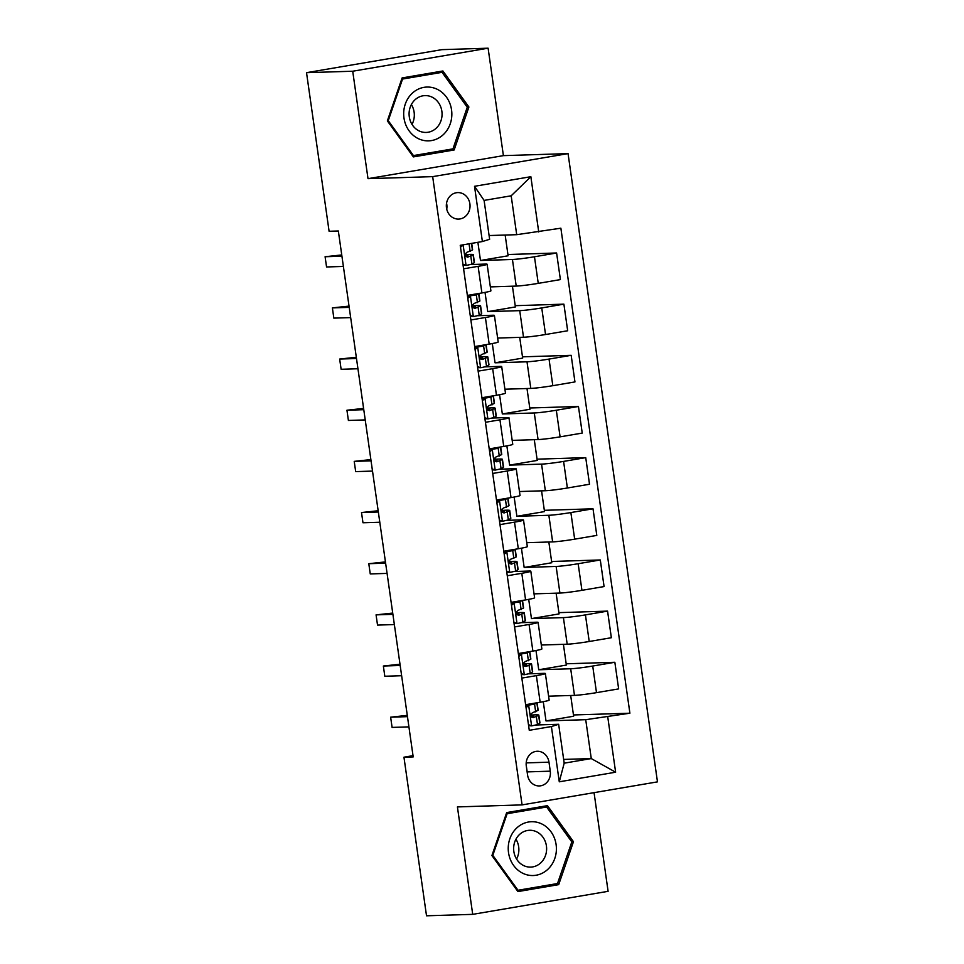 <?xml version="1.0" encoding="UTF-8"?>
<svg xmlns="http://www.w3.org/2000/svg" width="964" height="964" viewBox="0 0 964 964"><rect width="100%" height="100%" fill="white"/><g stroke="black" fill="none" stroke-linecap="round" stroke-linejoin="round"><path stroke-width="1.45" d="M446.477 207.826A13.243 11.857 88.2 0 0 458.599 219.081A13.243 11.857 88.2 0 0 469.89 203.85A13.243 11.857 88.2 0 0 457.767 192.595A13.243 11.857 88.2 0 0 446.477 207.826M446.73 209.176A13.243 11.857 88.2 0 0 446.802 204.573A13.243 11.857 88.2 0 0 446.549 203.223M488.109 48.2L352.716 71.228L368.007 178.665L503.401 155.638L488.109 48.2L441.922 49.646L306.528 72.674L329.098 231.276L338.34 230.986L413.195 756.909L403.952 757.198L426.522 915.8L472.709 914.354L608.103 891.326L594.053 792.649M503.401 155.638L568.061 153.613L657.472 781.864L522.078 804.892L432.667 176.641L568.061 153.613M550.263 771.176L548.986 762.175A12.833 11.484 88.2 0 0 537.237 751.269A12.833 11.484 88.2 0 0 526.296 766.031L527.573 775.032A12.833 11.484 88.2 0 0 539.322 785.937A12.833 11.484 88.2 0 0 550.263 771.176L527.175 771.899L526.187 764.982M607.754 716.963L615.622 772.212L559.277 781.804L551.408 726.543L558.65 724.289L564.193 763.175L591.269 758.572L585.726 719.686L629.902 713.203L560.867 228.191L516.704 234.686L511.173 195.8L484.097 200.404L489.628 239.289L482.386 241.542L474.517 186.293L530.863 176.701L538.731 231.963M482.386 241.542L460.238 245.314L529.272 730.314L551.408 726.543M352.716 71.228L306.528 72.674M368.007 178.665L432.667 176.641M522.078 804.892L457.418 806.916L472.709 914.354M413.014 755.656L403.952 757.198M563.651 759.427L591.269 758.572L615.622 772.212M558.65 724.289L536.225 724.988M463.588 268.811L478.12 266.341A16.557 0.904 -8.1 0 0 487.121 264.244A16.557 0.904 -8.1 0 0 485.362 264.088L470.697 264.546M470.866 319.976L485.398 317.505A16.557 0.904 -8.1 0 0 494.399 315.397A16.557 0.904 -8.1 0 0 492.64 315.252L477.975 315.71M478.156 371.14L492.676 368.67A16.557 0.904 -8.1 0 0 501.69 366.561A16.557 0.904 -8.1 0 0 499.93 366.404L485.254 366.862M485.434 422.292L499.954 419.822A16.557 0.904 -8.1 0 0 508.968 417.725A16.557 0.904 -8.1 0 0 507.209 417.569L492.532 418.027M492.712 473.457L507.245 470.986A16.557 0.904 -8.1 0 0 516.246 468.89A16.557 0.904 -8.1 0 0 514.487 468.733L499.822 469.191M499.991 524.621L514.523 522.151A16.557 0.904 -8.1 0 0 523.524 520.042A16.557 0.904 -8.1 0 0 521.765 519.885L507.1 520.343M507.281 575.773L521.801 573.303A16.557 0.904 -8.1 0 0 530.815 571.206A16.557 0.904 -8.1 0 0 529.055 571.049L514.378 571.507M514.559 626.937L529.079 624.467A16.557 0.904 -8.1 0 0 538.093 622.37A16.557 0.904 -8.1 0 0 536.333 622.214L521.657 622.672M521.837 678.102L536.37 675.631A16.557 0.904 -8.1 0 0 545.371 673.523A16.557 0.904 -8.1 0 0 543.612 673.366L528.947 673.836M570.688 695.49L573.64 716.228L546.01 720.927L585.726 719.686M546.01 720.927L543.274 701.672M548.6 696.177L574.472 695.369A16.557 0.904 -8.1 0 0 596.499 692.646L618.647 688.886L614.851 662.28L566.181 663.798M563.41 644.326L566.362 665.064L538.731 669.763L570.688 668.763A16.557 0.904 -8.1 0 0 592.715 666.04L614.851 662.28M538.731 669.763L535.984 650.519M541.31 645.024L567.193 644.205A16.557 0.904 -8.1 0 0 589.221 641.494L611.357 637.722L607.573 611.116L558.891 612.646M556.12 593.161L559.072 613.911L531.453 618.611L563.41 617.611A16.557 0.904 -8.1 0 0 585.437 614.887L607.573 611.116M531.453 618.611L528.706 599.355M534.032 593.86L559.915 593.053A16.557 0.904 -8.1 0 0 581.943 590.33L604.079 586.558L600.295 559.964L551.613 561.482M548.841 542.009L551.794 562.747L524.163 567.447L556.132 566.446A16.557 0.904 -8.1 0 0 578.159 563.723L600.295 559.964M524.163 567.447L521.428 548.191M526.754 542.696L552.637 541.889A16.557 0.904 -8.1 0 0 574.664 539.165L596.8 535.406L593.017 508.799L544.335 510.318M541.563 490.845L544.515 511.583L516.885 516.282L548.853 515.282A16.557 0.904 -8.1 0 0 570.869 512.559L593.017 508.799M516.885 516.282L514.149 497.038M519.476 491.532L545.347 490.724A16.557 0.904 -8.1 0 0 567.374 488.001L589.522 484.241L585.726 457.635L537.056 459.165M534.285 439.68L537.237 460.431L509.607 465.118L541.563 464.118A16.557 0.904 -8.1 0 0 563.591 461.407L585.726 457.635M509.607 465.118L506.859 445.874M512.185 440.379L538.069 439.572A16.557 0.904 -8.1 0 0 560.096 436.849L582.232 433.077L578.448 406.471L529.766 408.001M526.995 388.528L529.947 409.266L502.328 413.966L534.285 412.966A16.557 0.904 -8.1 0 0 556.312 410.242L578.448 406.471M502.328 413.966L499.581 394.71M504.907 389.215L530.79 388.408A16.557 0.904 -8.1 0 0 552.818 385.684L574.954 381.925L571.17 355.318L522.488 356.837M519.716 337.364L522.669 358.102L495.038 362.801L527.007 361.801A16.557 0.904 -8.1 0 0 549.034 359.078L571.17 355.318M495.038 362.801L492.303 343.546M497.629 338.051L523.512 337.243A16.557 0.904 -8.1 0 0 545.54 334.52L567.676 330.76L563.892 304.154L515.21 305.684M512.438 286.2L515.391 306.938L487.76 311.637L519.729 310.637A16.557 0.904 -8.1 0 0 541.744 307.926L563.892 304.154M487.76 311.637L485.025 292.393M490.351 286.898L516.222 286.079A16.557 0.904 -8.1 0 0 538.249 283.368L560.397 279.596L556.602 252.99L507.932 254.52M505.16 235.047L508.112 255.785L480.482 260.485L512.438 259.485A16.557 0.904 -8.1 0 0 534.466 256.761L556.602 252.99M480.482 260.485L477.891 242.301M489.097 235.541L516.704 234.686M531.26 715.083L531.092 713.914M523.982 663.931L523.813 662.75M516.704 612.767L516.535 611.598M509.414 561.602L509.257 560.433M502.136 510.45L501.967 509.269M494.857 459.286L494.689 458.105M487.579 408.121L487.41 406.953M480.289 356.969L480.132 355.788M473.011 305.805L472.842 304.624M465.733 254.641L465.564 253.472M525.621 704.708L540.153 702.238A16.557 0.904 -8.1 0 0 549.155 700.129L545.371 673.523M629.902 713.203L573.46 714.963M518.343 653.544L532.875 651.074A16.557 0.904 -8.1 0 0 541.876 648.965L538.093 622.37M511.065 602.38L525.585 599.909A16.557 0.904 -8.1 0 0 534.598 597.813L530.815 571.206M503.786 551.227L518.307 548.745A16.557 0.904 -8.1 0 0 527.32 546.648L523.524 520.042M496.496 500.063L511.028 497.593A16.557 0.904 -8.1 0 0 520.03 495.484L516.246 468.89M489.218 448.899L503.75 446.428A16.557 0.904 -8.1 0 0 512.752 444.332L508.968 417.725M481.94 397.734L496.46 395.264A16.557 0.904 -8.1 0 0 505.473 393.167L501.69 366.561M474.662 346.582L489.182 344.112A16.557 0.904 -8.1 0 0 498.195 342.003L494.399 315.397M467.371 295.418L481.904 292.948A16.557 0.904 -8.1 0 0 490.905 290.851L487.121 264.244M564.193 763.175L559.277 781.804M474.517 186.293L484.097 200.404M530.863 176.701L511.173 195.8M527.284 772.947A12.833 11.484 88.2 0 0 527.175 771.899M573.46 841.68L547.456 805.651L506.678 812.58L491.917 855.55L517.921 891.58L558.698 884.639L573.46 841.68L571.7 841.729M402.121 77.915L387.359 120.874L413.363 156.903L454.14 149.974L468.902 107.004L442.898 70.975L402.121 77.915M517.234 890.616L551.022 884.639M550.938 884.88L558.698 884.639M412.676 155.951L446.465 149.974M467.142 107.064L468.902 107.004M446.38 150.215L454.14 149.974M528.465 724.675L531.767 725.868L537.49 724.591L539.744 723.157A31.667 1.735 -8.1 0 0 539.948 722.916L538.84 715.143A31.667 1.735 -8.1 0 0 530.827 715.119M531.767 725.868L528.609 725.663M525.814 705.997L530.923 703.804M526.452 705.479L534.574 704.13L536.611 702.84M528.862 705.407L526.043 707.636M537.081 702.756L538.141 710.227A31.667 1.735 171.9 0 1 537.936 710.468L532.477 712.721C530.2 714.83 530.429 716.457 533.176 717.626L538.635 715.384A31.667 1.735 -8.1 0 0 538.84 715.143M530.863 715.649A26.293 1.434 171.9 0 1 533.514 715.903A26.293 1.434 171.9 0 1 533.345 716.095L531.682 717.156M407.278 715.384L390.637 717.18L407.459 716.65M390.637 717.18L392.095 727.41L408.917 726.88M521.187 673.511L524.488 674.704L530.2 673.426L532.465 671.992A31.667 1.735 -8.1 0 0 532.658 671.751L531.562 663.979A31.667 1.735 -8.1 0 0 523.536 663.967M524.488 674.704L521.331 674.511M518.524 654.833L523.633 652.64M519.174 654.315L527.296 652.965L529.332 651.676M521.572 654.243L518.765 656.472M529.79 651.592L530.863 659.075A31.667 1.735 171.9 0 1 530.658 659.304L525.199 661.557C522.922 663.666 523.151 665.305 525.898 666.473L531.357 664.22A31.667 1.735 -8.1 0 0 531.562 663.979M523.585 664.485A26.293 1.434 171.9 0 1 526.224 664.738A26.293 1.434 171.9 0 1 526.067 664.943L524.404 665.991M400 664.232L383.359 666.016L400.181 665.497M383.359 666.016L384.805 676.246L401.639 675.728M513.908 622.358L517.21 623.551L522.922 622.262L525.187 620.84A31.667 1.735 -8.1 0 0 525.38 620.599L524.271 612.815A31.667 1.735 -8.1 0 0 516.258 612.803M517.21 623.551L514.041 623.346M511.245 603.669L516.355 601.488M511.896 603.163L520.006 601.801L522.042 600.512M514.294 603.078L511.474 605.32M522.512 600.439L523.572 607.91A31.667 1.735 171.9 0 1 523.38 608.151L517.921 610.405C515.632 612.502 515.873 614.14 518.62 615.309L524.079 613.056A31.667 1.735 -8.1 0 0 524.271 612.815M516.306 613.321A26.293 1.434 171.9 0 1 518.945 613.574A26.293 1.434 171.9 0 1 518.777 613.779L517.126 614.827M392.722 613.068L376.068 614.863L392.902 614.333M376.068 614.863L377.527 625.094L394.348 624.564M506.618 571.194L509.932 572.387L515.644 571.11L517.897 569.676A31.667 1.735 -8.1 0 0 518.102 569.435L516.993 561.663A31.667 1.735 -8.1 0 0 508.98 561.638M509.932 572.387L506.763 572.182M503.967 552.517L509.076 550.323M504.606 551.998L512.728 550.637L514.764 549.36M507.016 551.926L504.196 554.155M515.234 549.275L516.294 556.746A31.667 1.735 171.9 0 1 516.102 556.987L510.643 559.241C508.353 561.337 508.582 562.976 511.342 564.145L516.8 561.904A31.667 1.735 -8.1 0 0 516.993 561.663M509.028 562.169A26.293 1.434 171.9 0 1 511.667 562.422A26.293 1.434 171.9 0 1 511.498 562.615L509.836 563.675M385.431 561.904L368.79 563.699L385.612 563.169M368.79 563.699L370.248 573.929L387.07 573.399M499.34 520.03L502.642 521.223L508.365 519.945L510.619 518.512A31.667 1.735 -8.1 0 0 510.824 518.271L509.715 510.498A31.667 1.735 -8.1 0 0 501.702 510.486M502.642 521.223L499.485 521.03M496.689 501.352L501.798 499.159M497.328 500.834L505.449 499.485L507.486 498.195M499.738 500.762L496.918 502.991M507.956 498.111L509.016 505.582A31.667 1.735 171.9 0 1 508.811 505.823L503.353 508.076C501.075 510.185 501.304 511.824 504.052 512.993L509.51 510.739A31.667 1.735 -8.1 0 0 509.715 510.498M501.738 511.004A26.293 1.434 171.9 0 1 504.389 511.257A26.293 1.434 171.9 0 1 504.22 511.45L502.557 512.511M378.153 510.751L361.512 512.535L378.334 512.005M361.512 512.535L362.97 522.765L379.792 522.247M517.15 827.606A26.908 24.076 88.2 0 0 513.607 865.431A26.908 24.076 88.2 0 0 547.492 869.636A26.908 24.076 88.2 0 0 551.022 831.812A26.908 24.076 88.2 0 0 517.15 827.606M519.741 834.306A18.424 16.484 88.2 0 0 514.692 855.032A18.424 16.484 88.2 0 0 530.706 867.106A18.424 16.484 88.2 0 0 540.515 863.081A18.424 16.484 88.2 0 0 545.576 842.355A18.424 16.484 88.2 0 0 529.549 830.281A18.424 16.484 88.2 0 0 519.741 834.306M506.618 812.773L539.238 807.23L546.624 807.001L571.821 841.897L557.517 883.53L518.005 890.254L492.809 855.345L507.124 813.712L546.624 807.001M516.993 890.278L518.005 890.254M491.977 855.369L492.809 855.345M506.281 813.736L507.124 813.712M516.571 859.069A18.424 16.484 88.2 0 0 515.945 839.186M451.55 109.908A26.908 24.076 88.2 0 0 423.967 87.35A26.908 24.076 88.2 0 0 403.976 118.006A26.908 24.076 88.2 0 0 431.547 140.563A26.908 24.076 88.2 0 0 451.55 109.908M441.861 111.258A18.424 16.484 88.2 0 0 424.991 95.605A18.424 16.484 88.2 0 0 409.29 116.789A18.424 16.484 88.2 0 0 426.148 132.442A18.424 16.484 88.2 0 0 441.861 111.258M412.014 124.404A18.424 16.484 88.2 0 0 414.11 112.125A18.424 16.484 88.2 0 0 411.387 104.522M402.06 78.108L434.68 72.553L442.066 72.324L467.263 107.233L452.959 148.866L413.448 155.578L388.251 120.669L402.554 79.048L442.066 72.324M387.42 120.705L388.251 120.669M412.435 155.614L413.448 155.578M401.723 79.072L402.554 79.048M492.062 468.878L495.363 470.058L501.075 468.781L503.341 467.359A31.667 1.735 -8.1 0 0 503.533 467.118L502.437 459.334A31.667 1.735 -8.1 0 0 494.412 459.322M495.363 470.058L492.206 469.866M489.399 450.188L494.508 447.995M490.049 449.67L498.171 448.32L500.208 447.031M492.447 449.598L489.64 451.827M500.665 446.959L501.738 454.43A31.667 1.735 171.9 0 1 501.533 454.671L496.074 456.912C493.785 459.021 494.026 460.659 496.773 461.828L502.232 459.575A31.667 1.735 -8.1 0 0 502.437 459.334M494.46 459.84A26.293 1.434 171.9 0 1 497.099 460.093A26.293 1.434 171.9 0 1 496.942 460.298L495.279 461.346M370.875 459.587L354.222 461.37L371.056 460.852M354.222 461.37L355.68 471.613L372.514 471.083M484.784 417.713L488.085 418.906L493.797 417.629L496.062 416.195A31.667 1.735 -8.1 0 0 496.255 415.954L495.147 408.182A31.667 1.735 -8.1 0 0 487.133 408.158M488.085 418.906L484.916 418.701M482.121 399.024L487.23 396.843M482.771 398.518L490.881 397.156L492.917 395.867M485.169 398.445L482.349 400.675M493.387 395.794L494.448 403.265A31.667 1.735 171.9 0 1 494.255 403.506L488.796 405.76C486.507 407.856 486.748 409.495 489.495 410.664L494.954 408.411A31.667 1.735 -8.1 0 0 495.147 408.182M487.182 408.688A26.293 1.434 171.9 0 1 489.82 408.941A26.293 1.434 171.9 0 1 489.652 409.134L488.001 410.182M363.597 408.423L346.944 410.218L363.777 409.688M346.944 410.218L348.402 420.449L365.223 419.918M477.493 366.549L480.807 367.742L486.519 366.465L488.772 365.031A31.667 1.735 -8.1 0 0 488.977 364.79L487.868 357.017A31.667 1.735 -8.1 0 0 479.855 356.993M480.807 367.742L477.638 367.549M474.842 347.871L479.952 345.678M475.481 347.353L483.603 346.004L485.639 344.714M477.891 347.281L475.071 349.51M486.109 344.63L487.169 352.101A31.667 1.735 171.9 0 1 486.977 352.342L481.518 354.595C479.228 356.704 479.457 358.343 482.217 359.512L487.676 357.258A31.667 1.735 -8.1 0 0 487.868 357.017M479.903 357.524A26.293 1.434 171.9 0 1 482.542 357.777A26.293 1.434 171.9 0 1 482.374 357.969L480.711 359.03M356.306 357.258L339.665 359.054L356.487 358.524M339.665 359.054L341.123 369.284L357.945 368.754M470.215 315.397L473.517 316.578L479.241 315.3L481.494 313.866A31.667 1.735 -8.1 0 0 481.699 313.637L480.59 305.853A31.667 1.735 -8.1 0 0 472.577 305.841M473.517 316.578L470.36 316.385M467.564 296.707L472.673 294.514M468.203 296.189L476.324 294.839L478.361 293.55M470.613 296.117L467.793 298.346M478.831 293.466L479.891 300.949A31.667 1.735 171.9 0 1 479.686 301.19L474.228 303.431C471.95 305.54 472.179 307.179 474.927 308.347L480.385 306.094A31.667 1.735 -8.1 0 0 480.59 305.853M472.613 306.359A26.293 1.434 171.9 0 1 475.264 306.612A26.293 1.434 171.9 0 1 475.095 306.817L473.432 307.865M349.028 306.106L332.387 307.89L349.209 307.371M332.387 307.89L333.845 318.12L350.667 317.602M462.937 264.232L466.239 265.425L471.95 264.148L474.216 262.714A31.667 1.735 -8.1 0 0 474.409 262.473L473.312 254.701A31.667 1.735 -8.1 0 0 465.287 254.677M466.239 265.425L463.082 265.221M462.081 245.001L468.359 243.928M463.323 244.952L460.515 247.194M471.697 243.362L472.613 249.784A31.667 1.735 171.9 0 1 472.408 250.025L466.95 252.279C464.66 254.376 464.901 256.014 467.648 257.183L473.107 254.93A31.667 1.735 -8.1 0 0 473.312 254.701M465.335 255.207A26.293 1.434 171.9 0 1 467.974 255.448A26.293 1.434 171.9 0 1 467.817 255.653L466.154 256.701M341.75 254.942L325.097 256.737L341.931 256.207M325.097 256.737L326.555 266.968L343.389 266.438M570.688 668.763L574.472 695.369M563.41 617.611L567.193 644.205M556.132 566.446L559.915 593.053M548.853 515.282L552.637 541.889M541.563 464.118L545.347 490.724M534.285 412.966L538.069 439.572M527.007 361.801L530.79 388.408M519.729 310.637L523.512 337.243M512.438 259.485L516.222 286.079M592.715 666.04L596.499 692.646M536.37 675.631L540.153 702.238M529.079 624.467L532.875 651.074M585.437 614.887L589.221 641.494M521.801 573.303L525.585 599.909M578.159 563.723L581.943 590.33M514.523 522.151L518.307 548.745M570.869 512.559L574.664 539.165M507.245 470.986L511.028 497.593M563.591 461.407L567.374 488.001M499.954 419.822L503.75 446.428M556.312 410.242L560.096 436.849M492.676 368.67L496.46 395.264M549.034 359.078L552.818 385.684M485.398 317.505L489.182 344.112M541.744 307.926L545.54 334.52M478.12 266.341L481.904 292.948M534.466 256.761L538.249 283.368M526.199 762.886L548.986 762.175M528.694 705.54L531.574 725.796M538.635 715.384L539.744 723.157M536.852 702.792L537.936 710.468M536.382 716.818L537.49 724.591M534.574 704.13L535.683 711.902M521.404 654.375L524.296 674.631M531.357 664.22L532.465 671.992M529.561 651.64L530.658 659.304M529.103 665.654L530.2 673.426M527.296 652.965L528.405 660.738M514.125 603.211L517.005 623.479M524.079 613.056L525.187 620.84M522.283 600.476L523.38 608.151M521.813 614.49L522.922 622.262M520.006 601.801L521.114 609.585M506.847 552.059L509.727 572.315M516.8 561.904L517.897 569.676M515.005 549.311L516.102 556.987M514.535 563.325L515.644 571.11M512.728 550.637L513.836 558.421M499.569 500.894L502.449 521.15M509.51 510.739L510.619 518.512M507.727 498.147L508.811 505.823M507.257 512.173L508.365 519.945M505.449 499.485L506.558 507.257M492.279 449.73L495.171 469.998M502.232 459.575L503.341 467.359M500.437 446.995L501.533 454.671M499.979 461.009L501.075 468.781M498.171 448.32L499.28 456.093M485 398.578L487.88 418.834M494.954 408.411L496.062 416.195M493.158 395.83L494.255 403.506M492.688 409.845L493.797 417.629M490.881 397.156L491.989 404.94M477.722 347.414L480.602 367.67M487.676 357.258L488.772 365.031M485.88 344.666L486.977 352.342M485.41 358.692L486.519 366.465M483.603 346.004L484.711 353.776M470.444 296.249L473.324 316.505M480.385 306.094L481.494 313.866M478.602 293.514L479.686 301.19M478.132 307.528L479.241 315.3M476.324 294.839L477.433 302.612M463.154 245.085L466.046 265.353M473.107 254.93L474.216 262.714M471.468 243.398L472.408 250.025M470.842 256.364L471.95 264.148M469.058 243.808L470.143 251.459"/></g></svg>
